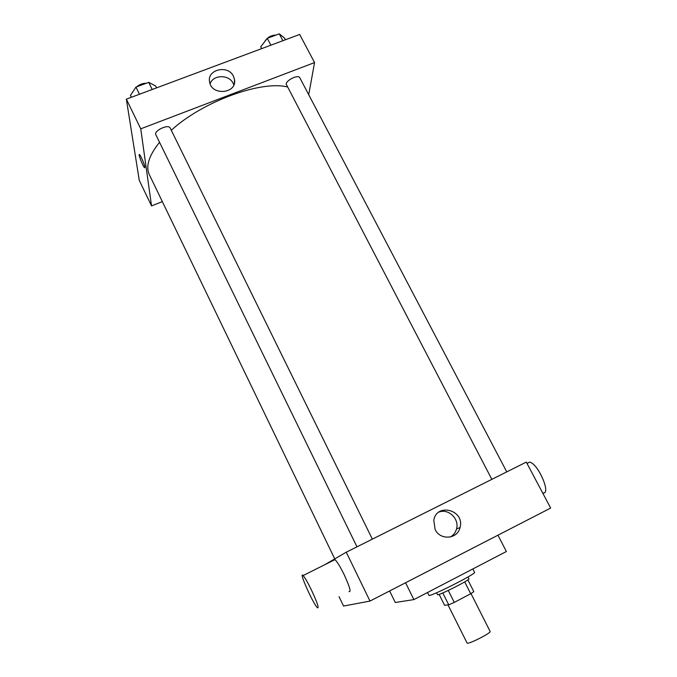 <?xml version="1.0" encoding="UTF-8"?>
<svg xmlns="http://www.w3.org/2000/svg" width="677" height="677" viewBox="0 0 677 677"><rect width="100%" height="100%" fill="white"/><g stroke="black" fill="none" stroke-linecap="round" stroke-linejoin="round"><path stroke-width="1.02" d="M448.013 604.925L467.054 642.989C467.325 645.079 491.62 632.86 490.106 631.396L470.989 593.585M464.701 581.89L470.71 593.763L454.275 602.403L448.741 604.84L444.594 605.297L439.136 594.372M470.71 593.763L473.824 591.656L467.866 579.893M467.959 576.99L468.907 578.86C470.456 579.749 437.308 596.42 437.52 594.651L436.58 592.773M448.284 590.454L454.275 602.403M442.783 592.942L448.741 604.84M427.525 592.51L428.922 595.311C428.49 597.842 476.853 573.521 474.569 572.353L472.834 568.951M389.622 590.97L395.266 602.488L413.884 599.602L506.379 551.51L497.95 535.194M405.565 582.762L413.884 599.602M324.892 564.652L346.26 552.195L526.308 462.103L550.655 508.055L369.989 601.074L343.544 606.059L339.05 596.691M435.108 529.456L433.788 520.3C436.623 502.3 465.107 510.162 460.03 527.51C457.61 539.239 440.152 540.644 435.108 529.456M346.26 552.195L369.989 601.074M333.863 560.158L334.954 559.617C337.146 561.639 340.209 566.649 344.153 574.629C349.662 586.646 351.304 592.299 349.061 591.588M450.476 536.979C453.539 535.16 455.553 532.486 456.518 528.974C459.556 518.895 448.487 508.266 438.967 512.066M526.977 463.373L529.575 462.146C538.215 463.254 551.95 495.649 542.615 492.856M311.877 590.945C307.976 582.863 305.056 577.735 303.11 575.56C298.227 570.398 313.096 603.876 317.386 607.743C319.256 608.657 317.42 603.063 311.877 590.945M334.751 558.906L149.355 174.7C145.487 166.424 148.881 155.617 159.544 142.297M171.281 130.272C202.355 101.685 260.831 80.335 287.251 86.91M506.76 471.886L299.801 77.728C298.472 74.292 286.396 79.945 286.176 84.109L491.841 479.35M356.982 546.838L155.854 134.723C153.501 130.83 168.531 123.747 170.155 127.978L372.358 539.137M308.712 94.695L314.56 62.572L140.748 128.833L151.538 205.918L162.336 201.602M314.56 62.572L299.657 34.451L126.345 99.155L139.267 180.353L151.538 205.918M126.345 99.155L140.748 128.833M233.447 76.247L234.53 79.649C237.119 93.773 211.317 96.083 209.565 81.815C206.874 69.409 228.174 64.51 233.447 76.247M144.929 167.126L144.633 167.786C143.059 166.796 137.651 152.951 139.479 154.551C140.596 155.194 144.658 164.579 144.929 167.126M144.641 167.786L144.633 167.786C143.236 166.94 138.21 154.525 139.267 154.474M210.09 83.77C213.06 74.546 229.071 74.309 233.159 83.381L233.81 84.947M285.423 39.765L284.475 37.98L279.288 33.85L267.288 38.31L260.721 46.84L261.66 48.642M279.288 33.85L282.893 40.713M267.288 38.31L270.885 45.198M264.589 41.813C267.051 37.506 270.885 35.255 276.098 35.035M156.573 87.866L155.659 86.004L148.703 82.349L135.95 87.088L130.449 95.406L131.355 97.285M148.703 82.349L152.215 89.499M135.95 87.088L139.462 94.255M136.703 86.808C139.699 84.388 142.847 83.22 146.147 83.296M460.03 527.51L456.518 528.974M529.575 462.146L527.011 463.432M303.11 575.56L334.954 559.617M234.377 83.22L234.53 79.649"/></g></svg>
